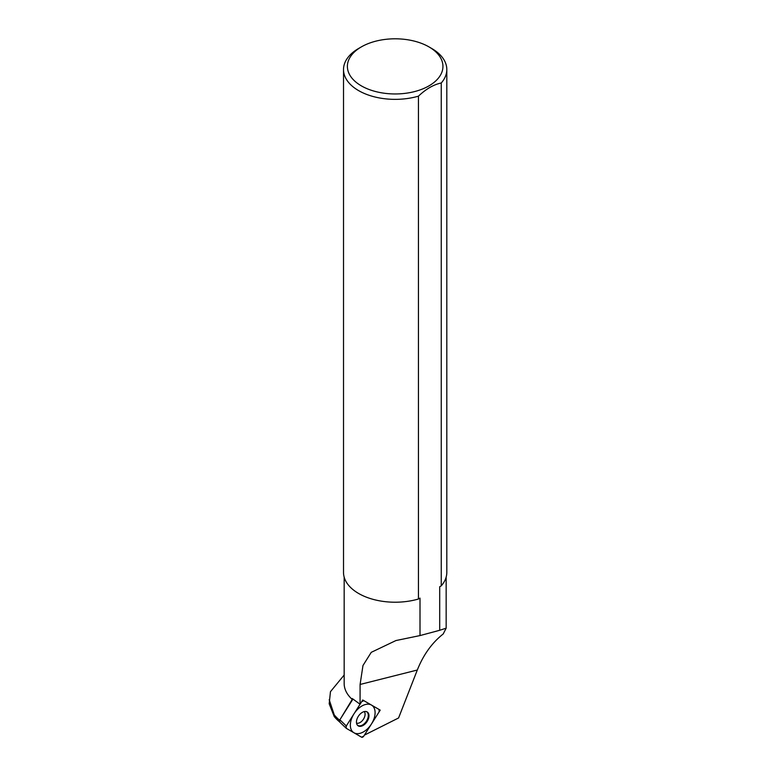<?xml version="1.0" encoding="UTF-8"?>
<svg xmlns="http://www.w3.org/2000/svg" width="776" height="776" viewBox="0 0 776 776"><rect width="100%" height="100%" fill="white"/><g stroke="black" fill="none" stroke-linecap="round" stroke-linejoin="round"><path stroke-width="1.16" d="M431.679 48.461L428.944 46.88L431.679 48.461A51.643 29.818 180 0 1 446.811 69.539A51.643 29.818 180 0 1 441.253 82.993L441.253 585.851L439.701 586.753L439.701 630.287L446.161 628.172L443.193 633.982C431.951 642.858 423.327 654.876 417.304 670.028L398.583 717.965L364.41 735.115L380.221 710.137L362.741 700L360.064 704.239L352.226 698.507L352.226 699.418A51.003 29.449 180 0 1 344.166 683.53L344.166 577.101M341.168 717.713L352.226 699.418M339.616 720.235A67.522 38.984 180 0 1 334.243 714.88L334.243 716.568A67.522 38.984 0 0 0 339.587 721.893M334.243 716.568L329.189 703.764L330.46 691.678L344.166 675.033M417.304 670.028L360.093 684.461L360.064 704.239M360.093 684.461L362.974 665.527L371.248 652.335L395.935 640.549L420.01 635.573L420.01 598.121L418.448 599.014A51.643 29.818 180 0 1 343.516 572.407L343.516 69.539A51.643 29.818 0 0 0 358.638 90.627A51.643 29.818 180 0 0 418.448 96.156L418.448 599.014M334.243 714.88L329.189 699.68M439.701 630.287L420.01 635.573M441.253 82.993C433.658 84.565 426.053 88.959 418.448 96.156M446.811 69.539L446.811 572.407A51.643 29.818 180 0 1 441.253 585.851M361.383 46.88A47.773 27.577 0 0 0 361.383 85.884A47.773 27.577 180 0 0 428.944 85.884A47.773 27.577 180 0 0 428.944 46.88L428.944 46.88A47.773 27.577 0 0 0 361.383 46.88L358.638 48.461A51.643 29.818 0 0 0 343.516 69.539M346.115 728.179L339.704 722.039L339.859 719.788L346.309 725.967L346.154 728.218M346.309 725.967L361.645 701.727L346.319 725.948A2.066 1.271 123.7 0 0 346.319 728.334L361.587 737.2A2.066 1.271 123.7 0 0 363.789 736.085L379.115 711.883L379.125 709.497L363.672 700.563M363.837 700.631L361.645 701.727A2.066 1.271 123.7 0 1 363.847 700.641L379.125 709.497A2.066 1.271 123.7 0 1 379.115 711.883L363.779 736.104L361.597 737.2L346.309 728.334M358.299 716.355A8.293 5.102 -56.3 0 1 366.689 711.699A8.293 5.102 -56.3 0 1 367.135 721.476A8.293 5.102 -56.3 0 1 357.581 725.356A8.293 5.102 -56.3 0 1 358.299 716.355M339.859 719.788L352.876 699.205M357.367 725.104A8.148 5.005 123.7 0 0 366.514 721.069A8.148 5.005 -56.3 0 0 366.369 711.592M371.452 723.989A16.393 10.088 123.7 0 0 371.481 705.064A16.393 10.088 123.7 0 0 353.982 713.852A16.393 10.088 123.7 0 0 353.953 732.767A16.393 10.088 123.7 0 0 371.452 723.989M364.284 711.582A7.1 4.365 -56.3 0 1 363.507 719.119A7.1 4.365 123.7 0 1 356.553 723.183M446.161 577.101L446.161 628.172"/></g></svg>

